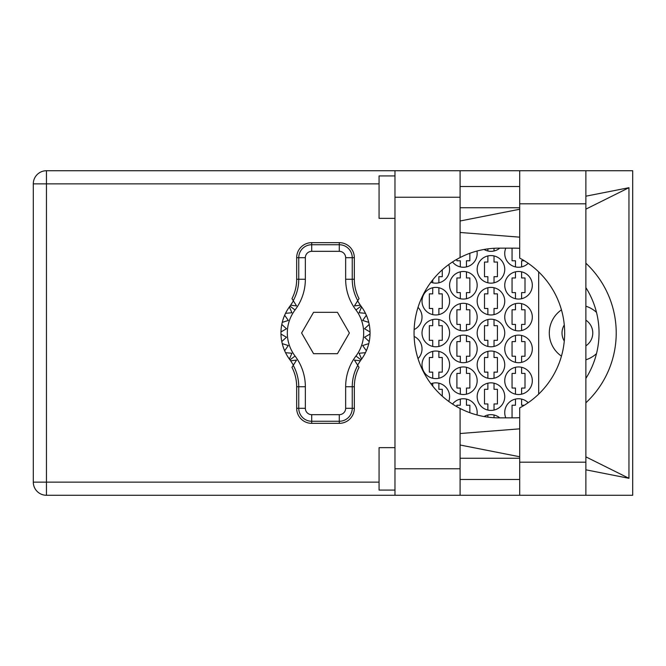 <?xml version="1.0" encoding="UTF-8"?>
<svg xmlns="http://www.w3.org/2000/svg" width="666" height="666" viewBox="0 0 666 666"><rect width="100%" height="100%" fill="white"/><g stroke="black" fill="none" stroke-linecap="round" stroke-linejoin="round"><path stroke-width="1" d="M585.88 320.171A15.376 15.376 0 0 1 585.88 345.829M564.285 341.042A15.376 15.376 0 0 1 564.285 324.958M561.455 309.856A28.105 28.105 0 0 0 561.455 356.144M585.88 359.798A28.105 28.105 0 0 0 596.495 353.621M528.196 402.705A13.786 13.786 0 0 0 505.802 417.848M476.956 414.96A13.786 13.786 0 0 0 452.522 404.046M504.745 380.727A13.786 13.786 0 0 0 518.531 394.513A13.786 13.786 0 0 0 532.317 380.727A13.786 13.786 0 0 0 518.531 366.941A13.786 13.786 0 0 0 504.745 380.727M449.592 380.727A13.786 13.786 0 0 0 463.378 394.513A13.786 13.786 0 0 0 477.172 380.727A13.786 13.786 0 0 0 463.378 366.941A13.786 13.786 0 0 0 449.592 380.727M504.745 348.909A13.786 13.786 0 0 0 518.531 362.695A13.786 13.786 0 0 0 532.317 348.909A13.786 13.786 0 0 0 518.531 335.123A13.786 13.786 0 0 0 504.745 348.909M449.592 348.909A13.786 13.786 0 0 0 463.378 362.695A13.786 13.786 0 0 0 477.172 348.909A13.786 13.786 0 0 0 463.378 335.123A13.786 13.786 0 0 0 449.592 348.909M418.023 358.616A13.786 13.786 0 0 0 414.135 336.447M504.745 317.091A13.786 13.786 0 0 0 518.531 330.877A13.786 13.786 0 0 0 532.317 317.091A13.786 13.786 0 0 0 518.531 303.305A13.786 13.786 0 0 0 504.745 317.091M449.592 317.091A13.786 13.786 0 0 0 463.378 330.877A13.786 13.786 0 0 0 477.172 317.091A13.786 13.786 0 0 0 463.378 303.305A13.786 13.786 0 0 0 449.592 317.091M414.135 329.553A13.786 13.786 0 0 0 418.023 307.384M504.745 285.273A13.786 13.786 0 0 0 518.531 299.059A13.786 13.786 0 0 0 532.317 285.273A13.786 13.786 0 0 0 518.531 271.487A13.786 13.786 0 0 0 504.745 285.273M449.592 285.273A13.786 13.786 0 0 0 463.378 299.059A13.786 13.786 0 0 0 477.172 285.273A13.786 13.786 0 0 0 463.378 271.487A13.786 13.786 0 0 0 449.592 285.273M505.802 248.152A13.786 13.786 0 0 0 528.196 263.295M452.522 261.954A13.786 13.786 0 0 0 476.956 251.04M477.172 396.636A13.786 13.786 0 0 0 490.959 410.423A13.786 13.786 0 0 0 504.745 396.636A13.786 13.786 0 0 0 490.959 382.85A13.786 13.786 0 0 0 477.172 396.636M448.734 401.423A13.786 13.786 0 0 0 430.91 383.749M477.172 364.818A13.786 13.786 0 0 0 490.959 378.604A13.786 13.786 0 0 0 504.745 364.818A13.786 13.786 0 0 0 490.959 351.032A13.786 13.786 0 0 0 477.172 364.818M422.019 364.818A13.786 13.786 0 0 0 435.805 378.604A13.786 13.786 0 0 0 449.592 364.818A13.786 13.786 0 0 0 435.805 351.032A13.786 13.786 0 0 0 422.019 364.818M477.172 333A13.786 13.786 0 0 0 490.959 346.786A13.786 13.786 0 0 0 504.745 333A13.786 13.786 0 0 0 490.959 319.214A13.786 13.786 0 0 0 477.172 333M422.019 333A13.786 13.786 0 0 0 435.805 346.786A13.786 13.786 0 0 0 449.592 333A13.786 13.786 0 0 0 435.805 319.214A13.786 13.786 0 0 0 422.019 333M477.172 301.182A13.786 13.786 0 0 0 490.959 314.968A13.786 13.786 0 0 0 504.745 301.182A13.786 13.786 0 0 0 490.959 287.396A13.786 13.786 0 0 0 477.172 301.182M422.019 301.182A13.786 13.786 0 0 0 435.805 314.968A13.786 13.786 0 0 0 449.592 301.182A13.786 13.786 0 0 0 435.805 287.396A13.786 13.786 0 0 0 422.019 301.182M477.172 269.364A13.786 13.786 0 0 0 490.959 283.15A13.786 13.786 0 0 0 504.745 269.364A13.786 13.786 0 0 0 490.959 255.578A13.786 13.786 0 0 0 477.172 269.364M430.91 282.251A13.786 13.786 0 0 0 448.734 264.577M484.032 249.467A13.786 13.786 0 0 0 499.766 248.152M515.459 399.109L515.459 405.228L512.062 405.228L512.062 417.848M460.306 399.109L460.306 405.228L456.909 405.228L456.909 406.726M515.459 367.291L515.459 373.41L512.062 373.41L512.062 388.045L515.459 388.045L515.459 394.172M460.306 367.291L460.306 373.41L456.909 373.41L456.909 388.045L460.306 388.045L460.306 394.172M515.459 335.473L515.459 341.591L512.062 341.591L512.062 356.227L515.459 356.227L515.459 362.354M460.306 335.473L460.306 341.591L456.909 341.591L456.909 356.227L460.306 356.227L460.306 362.354M515.459 303.646L515.459 309.773L512.062 309.773L512.062 324.409L515.459 324.409L515.459 330.527M460.306 303.646L460.306 309.773L456.909 309.773L456.909 324.409L460.306 324.409L460.306 330.527M515.459 271.828L515.459 277.955L512.062 277.955L512.062 292.59L515.459 292.59L515.459 298.709M460.306 271.828L460.306 277.955L456.909 277.955L456.909 292.59L460.306 292.59L460.306 298.709M512.062 248.152L512.062 260.772L515.459 260.772L515.459 266.891M456.909 259.274L456.909 260.772L460.306 260.772L460.306 266.891M487.878 415.018L487.878 417.132M487.878 383.2L487.878 389.319L484.49 389.319L484.49 403.954L487.878 403.954L487.878 410.081M432.725 383.2L432.725 386.097M487.878 351.382L487.878 357.5L484.49 357.5L484.49 372.136L487.878 372.136L487.878 378.263M432.725 351.382L432.725 357.5L429.337 357.5L429.337 372.136L432.725 372.136L432.725 378.263M487.878 319.563L487.878 325.682L484.49 325.682L484.49 340.318L487.878 340.318L487.878 346.437M432.725 319.563L432.725 325.682L429.337 325.682L429.337 340.318L432.725 340.318L432.725 346.437M487.878 287.737L487.878 293.864L484.49 293.864L484.49 308.5L487.878 308.5L487.878 314.618M432.725 287.737L432.725 293.864L429.337 293.864L429.337 308.5L432.725 308.5L432.725 314.618M487.878 255.919L487.878 262.046L484.49 262.046L484.49 276.681L487.878 276.681L487.878 282.8M432.725 279.903L432.725 282.8M487.878 248.868L487.878 250.982M499.766 417.848A13.786 13.786 0 0 0 484.032 416.533M538.686 271.886L538.686 394.114M596.495 312.379A28.105 28.105 0 0 0 585.88 306.202M494.03 250.982L494.03 248.293M438.877 282.8L438.877 276.681L442.274 276.681L442.274 269.822M494.03 282.8L494.03 276.681L497.427 276.681L497.427 262.046L494.03 262.046L494.03 255.919M438.877 314.618L438.877 308.5L442.274 308.5L442.274 293.864L438.877 293.864L438.877 287.737M494.03 314.618L494.03 308.5L497.427 308.5L497.427 293.864L494.03 293.864L494.03 287.737M438.877 346.437L438.877 340.318L442.274 340.318L442.274 325.682L438.877 325.682L438.877 319.563M494.03 346.437L494.03 340.318L497.427 340.318L497.427 325.682L494.03 325.682L494.03 319.563M438.877 378.263L438.877 372.136L442.274 372.136L442.274 357.5L438.877 357.5L438.877 351.382M494.03 378.263L494.03 372.136L497.427 372.136L497.427 357.5L494.03 357.5L494.03 351.382M442.274 396.178L442.274 389.319L438.877 389.319L438.877 383.2M494.03 410.081L494.03 403.954L497.427 403.954L497.427 389.319L494.03 389.319L494.03 383.2M494.03 417.707L494.03 415.018M466.458 266.891L466.458 260.772L469.846 260.772L469.846 253.28M521.611 266.891L521.611 260.772L524.342 260.772M466.458 298.709L466.458 292.59L469.846 292.59L469.846 277.955L466.458 277.955L466.458 271.828M521.611 298.709L521.611 292.59L524.999 292.59L524.999 277.955L521.611 277.955L521.611 271.828M414.502 324.409L414.702 322.627M466.458 330.527L466.458 324.409L469.846 324.409L469.846 309.773L466.458 309.773L466.458 303.646M521.611 330.527L521.611 324.409L524.999 324.409L524.999 309.773L521.611 309.773L521.611 303.646M414.702 343.373L414.502 341.591M466.458 362.354L466.458 356.227L469.846 356.227L469.846 341.591L466.458 341.591L466.458 335.473M521.611 362.354L521.611 356.227L524.999 356.227L524.999 341.591L521.611 341.591L521.611 335.473M466.458 394.172L466.458 388.045L469.846 388.045L469.846 373.41L466.458 373.41L466.458 367.291M521.611 394.172L521.611 388.045L524.999 388.045L524.999 373.41L521.611 373.41L521.611 367.291M469.846 412.72L469.846 405.228L466.458 405.228L466.458 399.109M524.342 405.228L521.611 405.228L521.611 399.109M519.696 170.729L460.089 170.729L460.089 257.551A84.848 84.848 0 0 0 460.089 408.449L460.089 495.271L519.696 495.271L519.696 407.892A84.848 84.848 0 0 0 519.696 258.108L519.696 170.729L585.88 170.729L585.88 495.271L632.7 495.271L632.7 170.729L585.88 170.729M394.971 490.076L379.062 490.076L379.062 447.652L394.971 447.652M394.971 218.348L379.062 218.348L379.062 175.924L394.971 175.924M519.696 186.53L460.089 186.53M519.696 207.742L460.089 207.742M519.696 458.258L460.089 458.258M519.696 479.47L460.089 479.47M460.089 495.271L394.971 495.271L394.971 468.756L460.089 468.756M460.089 197.244L394.971 197.244L394.971 468.756M394.971 197.244L394.971 170.729L460.089 170.729M585.88 469.813L628.954 478.305L628.954 187.695L585.88 196.187M519.696 209.241L460.089 220.995M460.089 445.005L519.696 456.759M394.971 495.271L46.453 495.271A13.154 13.154 0 0 1 33.3 482.126L33.3 183.874A13.154 13.154 0 0 1 46.453 170.729L394.971 170.729M519.696 417.674A84.848 84.848 0 0 1 514.194 417.848L498.909 417.848A84.848 84.848 0 0 1 460.089 408.449M460.089 433.524L519.696 428.837M585.88 402.797A95.454 95.454 0 0 0 585.88 263.203M519.696 237.163L460.089 232.476M460.089 257.551A84.848 84.848 0 0 1 498.909 248.152L514.194 248.152A84.848 84.848 0 0 1 519.696 248.326M585.88 287.612A84.848 84.848 0 0 1 585.88 378.388M628.954 478.305L585.88 456.859M585.88 209.141L628.954 187.695M293.39 365.11L290.659 360.805A44.547 44.547 0 0 0 289.968 359.865A44.547 44.547 0 0 1 289.402 359.099L291.891 353.255L289.402 359.099A44.547 44.547 0 0 1 285.539 352.68L291.891 353.255L285.539 352.68A44.547 44.547 0 0 1 284.648 350.757L288.32 345.546L284.648 350.757A44.547 44.547 0 0 1 282.242 343.623L288.32 345.546L282.242 343.623A44.547 44.547 0 0 1 280.969 334.057L286.488 337.246L280.969 334.057A44.547 44.547 0 0 1 280.969 331.943L286.488 328.754L281.785 324.45A44.547 44.547 0 0 1 282.242 322.377L288.32 320.454L284.648 315.243A44.547 44.547 0 0 1 285.539 313.32L291.891 312.745L289.402 306.901A44.547 44.547 0 0 1 289.968 306.135A44.547 44.547 0 0 0 290.659 305.195L296.57 305.91L291.966 298.643A42.233 42.233 0 0 0 296.67 279.262L298.751 279.262L298.751 257.692A12.954 12.954 0 0 1 311.713 244.738L339.285 244.738A12.954 12.954 0 0 1 352.247 257.692L352.247 279.262A44.314 44.314 0 0 0 357.759 300.666L359.041 298.643A42.233 42.233 0 0 1 354.329 279.262L354.329 257.692L345.654 257.692A6.36 6.36 0 0 0 339.285 251.332L311.713 251.332A6.36 6.36 0 0 0 305.353 257.692L305.353 279.262A50.907 50.907 0 0 1 295.046 309.973A38.178 38.178 0 0 0 295.046 356.027A50.907 50.907 0 0 1 305.353 386.738L305.353 408.308A6.36 6.36 0 0 0 311.713 414.668L339.285 414.668A6.36 6.36 0 0 0 345.654 408.308L345.654 386.738A50.907 50.907 0 0 1 355.952 356.027A38.178 38.178 0 0 0 355.952 309.973A50.907 50.907 0 0 1 345.654 279.262L345.654 257.692M305.353 257.692L296.67 257.692L296.67 279.262M296.67 257.692A15.043 15.043 0 0 1 311.713 242.657L311.713 251.332M339.285 251.332L339.285 242.657L311.713 242.657M339.285 242.657A15.043 15.043 0 0 1 354.329 257.692M357.759 300.666L354.437 305.91L360.339 305.195A44.547 44.547 0 0 0 361.03 306.135A44.547 44.547 0 0 1 370.03 334.057L364.51 337.246L369.222 341.55A44.547 44.547 0 0 1 368.764 343.623L362.687 345.546L366.35 350.757A44.547 44.547 0 0 1 365.459 352.68L359.116 353.255L361.596 359.099A44.547 44.547 0 0 1 361.03 359.865A44.547 44.547 0 0 0 360.339 360.805L357.617 365.118M365.459 313.32L359.116 312.745L361.596 306.901L359.116 312.745L365.459 313.32M370.03 331.943L364.51 328.754L369.222 324.45L364.51 328.754L370.03 331.943M368.764 322.377L362.687 320.454L366.35 315.243L362.687 320.454L368.764 322.377M286.488 337.246L281.785 341.55L286.488 337.246M360.339 360.805L354.437 360.09L359.041 367.357A42.233 42.233 0 0 0 354.329 386.738L352.247 386.738L352.247 408.308A12.954 12.954 0 0 1 339.285 421.262L311.713 421.262A12.954 12.954 0 0 1 298.751 408.308L298.751 386.738A44.314 44.314 0 0 0 293.248 365.334L291.966 367.357A42.233 42.233 0 0 1 296.67 386.738L296.67 408.308L305.353 408.308M345.654 408.308L354.329 408.308L354.329 386.738M354.329 408.308A15.043 15.043 0 0 1 339.285 423.343L339.285 414.668M311.713 414.668L311.713 423.343L339.285 423.343M311.713 423.343A15.043 15.043 0 0 1 296.67 408.308M370.03 334.057A44.547 44.547 0 0 1 369.222 341.55L364.51 337.246L370.03 334.057M368.764 343.623A44.547 44.547 0 0 1 366.35 350.757L362.687 345.546L368.764 343.623M365.459 352.68A44.547 44.547 0 0 1 361.596 359.099L359.116 353.255L365.459 352.68M281.785 324.45A44.547 44.547 0 0 0 280.969 331.943L286.488 328.754L281.785 324.45M284.648 315.243A44.547 44.547 0 0 0 282.242 322.377L288.32 320.454L284.648 315.243M289.402 306.901A44.547 44.547 0 0 0 285.539 313.32L291.891 312.745L289.402 306.901M290.659 305.195L293.39 300.882M360.339 305.195L357.617 300.89M349.384 333L337.437 312.321L313.561 312.321L301.615 333L313.561 353.679L337.437 353.679L349.384 333M293.248 300.666A44.314 44.314 0 0 0 298.751 279.262L305.353 279.262M357.759 365.334A44.314 44.314 0 0 0 352.247 386.738L345.654 386.738M290.659 360.805L296.57 360.09L293.248 365.334M379.062 183.874L46.453 183.874L46.453 482.126L379.062 482.126M46.453 495.271L46.453 482.126L33.3 482.126A13.154 13.154 0 0 0 46.453 495.271M33.3 183.874L46.453 183.874L46.453 170.729M519.696 462.187L585.88 462.187M519.696 203.813L585.88 203.813M345.654 279.262L354.329 279.262M361.03 306.135L355.952 309.973M361.03 359.865L355.952 356.027M295.046 356.027L289.968 359.865M295.046 309.973L289.968 306.135M305.353 386.738L296.67 386.738M519.696 495.271L585.88 495.271"/></g></svg>
